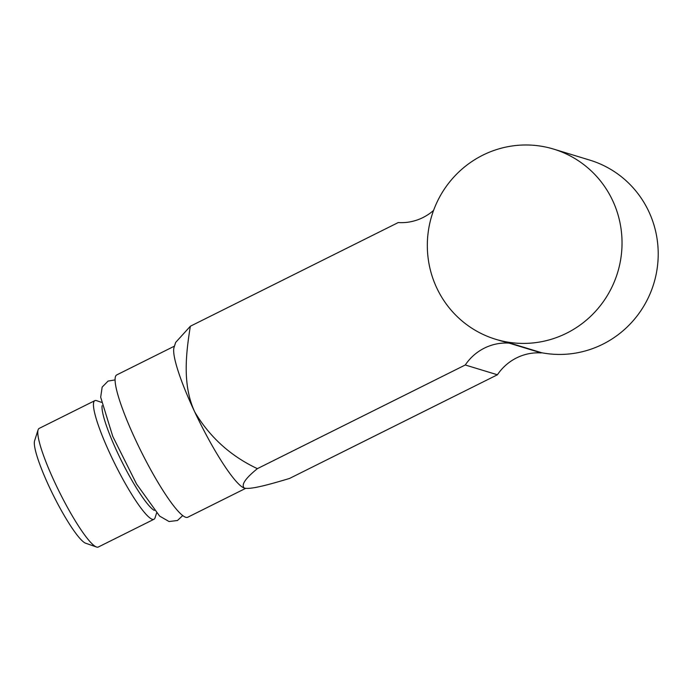 <?xml version="1.0" encoding="UTF-8"?>
<svg xmlns="http://www.w3.org/2000/svg" width="692" height="692" viewBox="0 0 692 692"><rect width="100%" height="100%" fill="white"/><g stroke="black" fill="none" stroke-linecap="round" stroke-linejoin="round"><path stroke-width="1.04" d="M101.378 402.32L96.638 400.668A66.268 10.276 63.5 0 0 94.83 400.651L39.167 428.409A66.268 10.276 63.5 0 0 38.095 429.862L34.6 440.743A57.99 8.987 63.5 0 0 53.37 495.377A57.99 8.987 63.5 0 0 85.713 543.246L96.508 547.009A66.268 10.276 63.5 0 0 98.316 547.017L153.979 519.268A66.268 10.276 63.5 0 0 155.06 517.806L156.591 513.032M38.095 429.862A66.268 10.276 63.5 0 0 59.547 492.297A66.268 10.276 63.5 0 0 96.508 547.009M436.799 288.028A99.406 97.165 106.9 0 1 451.115 180.171A99.406 97.165 106.9 0 1 553.661 149.109A99.406 97.165 106.9 0 1 617.627 272.518A99.406 97.165 106.9 0 1 495.706 339.288A99.406 97.165 106.9 0 1 436.799 288.028M497.418 374.779A49.703 48.578 106.9 0 1 541.256 352.92L509.104 343.12A49.703 48.578 -73.1 0 0 465.266 364.987L497.418 374.779L289.533 478.449C270.46 484.175 250.59 489.806 244.337 488.076C240.903 484.988 245.245 478.509 257.381 468.648C230.626 456.063 209.745 437.171 194.746 411.965A79.528 12.335 63.5 0 0 244.138 488.016A79.528 12.335 63.5 0 0 244.19 488.024M174.462 346.13L116.74 374.908A79.528 12.335 63.5 0 0 141.203 451.582A79.528 12.335 63.5 0 0 187.722 517.244L245.703 488.336M94.83 400.651A66.268 10.276 63.5 0 0 115.209 464.54A66.268 10.276 63.5 0 0 153.979 519.268M174.038 347.436A79.528 12.335 63.5 0 0 194.746 411.965C182.368 385.098 185.819 354.252 190.361 326.226L175.647 342.436L174.038 347.436M495.706 339.288L499.728 340.516A99.406 97.165 -73.1 0 0 509.485 342.929L541.637 352.73A99.406 97.165 -73.1 0 0 655.177 278.591A99.406 97.165 -73.1 0 0 589.835 160.129L553.661 149.109M190.361 326.226L398.246 222.556A49.703 48.578 -73.1 0 0 433.581 210.403M257.381 468.648L465.266 364.987M154.325 510.419A59.927 9.29 -116.5 0 1 117.9 453.468A59.927 9.29 -116.5 0 1 102.105 405.702M115.071 379.917L108.099 381.076L102.165 387.096L100.677 397.217L112.779 436.436L136.558 484.019L159.61 516.085L169.056 521.526L177.472 520.505L182.723 515.575"/></g></svg>
